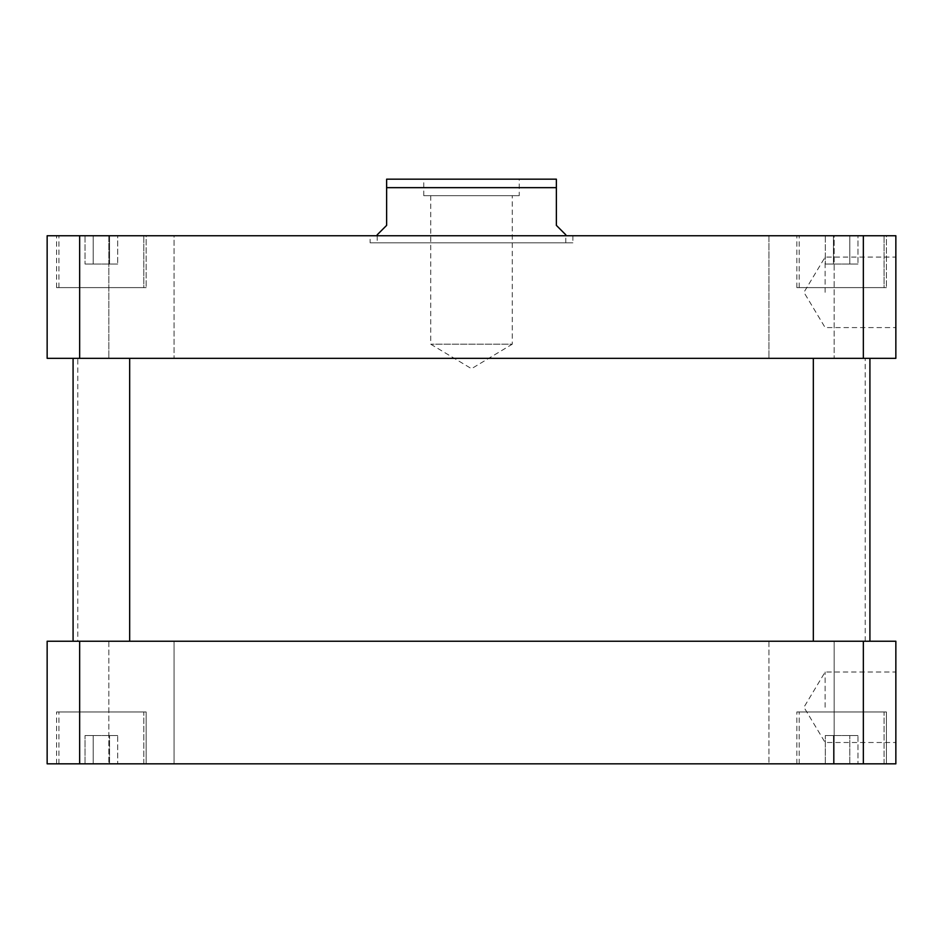 <?xml version="1.0" encoding="UTF-8"?>
<svg xmlns="http://www.w3.org/2000/svg" width="943" height="943" viewBox="0 0 943 943"><rect width="100%" height="100%" fill="white"/><g stroke="black" fill="none" stroke-linecap="round" stroke-linejoin="round"><path stroke-width="0.71" stroke-dasharray="4.71 3.54" d="M825.125 707.25L825.125 672.005L825.125 707.25M895.85 707.25L895.85 742.495L825.125 742.495L803.943 707.25L825.125 672.005L895.85 672.005L895.85 707.25M825.125 292.33L825.125 257.085L825.125 292.33M895.85 292.33L895.85 327.575L825.125 327.575L803.943 292.33L825.125 257.085L895.85 257.085L895.85 292.33M430.727 195.672L430.727 344.195L471.5 368.689L512.273 344.195L430.727 344.195L512.273 344.195L512.273 195.672L430.727 195.672L512.273 195.672M519.239 195.672L423.761 195.672L519.239 195.672L519.239 179.17L423.761 179.17L519.239 179.17M377.2 242.822L565.8 242.822L377.2 242.822L377.2 234.807L386.63 225.377L386.63 187.657L556.37 187.657L556.37 225.377L565.8 234.807M556.37 179.17L386.63 179.17M370.127 242.822L572.872 242.822L370.127 242.822L370.127 235.75L572.872 235.75L370.127 235.75M129.662 641.24L73.082 641.24L129.662 641.24L73.082 641.24L129.662 641.24L129.662 358.34L73.082 358.34L129.662 358.34M869.918 641.24L813.337 641.24L869.918 641.24L813.337 641.24L869.918 641.24L869.918 358.34L813.337 358.34L869.918 358.34M768.934 358.34L834.166 358.34L768.934 358.34L834.166 358.34L768.934 358.34L768.934 235.75L834.166 235.75L834.166 358.34L834.166 235.75L768.934 235.75L834.166 235.75L768.934 235.75L768.934 358.34M108.834 358.34L174.066 358.34L108.834 358.34L174.066 358.34L108.834 358.34L108.834 235.75L174.066 235.75L174.066 358.34L174.066 235.75L108.834 235.75L174.066 235.75L108.834 235.75L108.834 358.34M117.71 264.04L85.035 264.04L117.71 264.04L85.035 264.04L117.71 264.04L117.71 235.75L109.541 235.75L109.541 264.04L109.541 235.75L93.204 235.75L93.204 264.04L93.204 235.75L85.035 235.75L85.035 264.04L85.035 235.75L117.71 235.75L109.541 235.75L109.541 264.04L109.541 235.75L93.204 235.75L93.204 264.04L93.204 235.75L85.035 235.75L117.71 235.75L117.71 264.04M857.965 264.04L825.29 264.04L857.965 264.04L825.29 264.04L857.965 264.04L857.965 235.75L849.796 235.75L849.796 264.04L849.796 235.75L833.459 235.75L833.459 264.04L833.459 235.75L825.29 235.75L825.29 264.04L825.29 235.75L857.965 235.75L849.796 235.75L849.796 264.04L849.796 235.75L833.459 235.75L833.459 264.04L833.459 235.75L825.29 235.75L857.965 235.75L857.965 264.04M143.808 287.615L58.938 287.615L143.808 287.615L143.808 235.75L58.938 235.75L143.808 235.75L58.938 235.75L143.808 235.75L143.808 287.615L58.938 287.615L143.808 287.615M146.165 287.615L56.58 287.615L146.165 287.615L146.165 235.75L56.58 235.75L146.165 235.75L56.58 235.75L146.165 235.75L146.165 287.615L56.58 287.615L146.165 287.615M884.062 287.615L799.192 287.615L884.062 287.615L884.062 235.75L799.192 235.75L884.062 235.75L799.192 235.75L884.062 235.75L884.062 287.615L799.192 287.615L884.062 287.615M886.42 287.615L796.835 287.615L886.42 287.615L886.42 235.75L796.835 235.75L886.42 235.75L796.835 235.75L886.42 235.75L886.42 287.615L796.835 287.615L886.42 287.615M895.85 235.75L47.15 235.75L47.15 358.34L895.85 358.34L895.85 235.75M77.797 358.34L865.202 358.34L77.797 358.34L77.797 641.24L865.202 641.24L77.797 641.24M863.34 358.34L863.34 235.75M79.66 358.34L79.66 235.75M768.934 641.24L834.166 641.24L834.166 763.83L768.934 763.83L834.166 763.83L768.934 763.83L834.166 763.83L834.166 641.24L768.934 641.24L834.166 641.24L768.934 641.24L768.934 763.83L768.934 641.24M108.834 641.24L174.066 641.24L174.066 763.83L108.834 763.83L174.066 763.83L108.834 763.83L174.066 763.83L174.066 641.24L108.834 641.24L174.066 641.24L108.834 641.24L108.834 763.83L108.834 641.24M117.71 735.54L85.035 735.54L117.71 735.54L85.035 735.54L117.71 735.54L117.71 763.83L109.541 763.83L117.71 763.83L117.71 735.54M109.541 763.83L109.541 735.54L109.541 763.83L93.204 763.83L117.71 763.83L109.541 763.83L109.541 735.54L109.541 763.83L93.204 763.83L93.204 735.54L93.204 763.83L85.035 763.83L109.541 763.83M85.035 763.83L85.035 735.54L85.035 763.83L93.204 763.83L93.204 735.54L93.204 763.83L85.035 763.83M857.965 735.54L825.29 735.54L857.965 735.54L825.29 735.54L857.965 735.54L857.965 763.83L849.796 763.83L857.965 763.83L857.965 735.54M849.796 763.83L849.796 735.54L849.796 763.83L833.459 763.83L857.965 763.83L849.796 763.83L849.796 735.54L849.796 763.83L833.459 763.83L833.459 735.54L833.459 763.83L825.29 763.83L849.796 763.83M825.29 763.83L825.29 735.54L825.29 763.83L833.459 763.83L833.459 735.54L833.459 763.83L825.29 763.83M143.808 711.965L58.938 711.965L143.808 711.965L58.938 711.965L143.808 711.965L143.808 763.83L58.938 763.83L143.808 763.83L143.808 711.965M146.165 711.965L56.58 711.965L146.165 711.965L56.58 711.965L146.165 711.965L146.165 763.83L56.58 763.83L146.165 763.83L146.165 711.965M884.062 711.965L799.192 711.965L884.062 711.965L799.192 711.965L884.062 711.965L884.062 763.83L799.192 763.83L884.062 763.83L884.062 711.965M886.42 711.965L796.835 711.965L886.42 711.965L796.835 711.965L886.42 711.965L886.42 763.83L796.835 763.83L886.42 763.83L886.42 711.965M884.062 763.83L799.192 763.83L884.062 763.83M886.42 763.83L796.835 763.83L886.42 763.83M143.808 763.83L58.938 763.83L143.808 763.83M146.165 763.83L56.58 763.83L146.165 763.83M79.66 763.83L47.15 763.83L47.15 641.24L895.85 641.24L895.85 763.83L79.66 763.83L79.66 641.24M863.34 641.24L863.34 763.83M423.761 195.672L423.761 179.17M572.872 235.75L572.872 242.822M565.8 242.822L565.8 235.75M73.082 641.24L73.082 358.34M813.337 641.24L813.337 358.34M58.938 287.615L58.938 235.75L58.938 287.615M56.58 287.615L56.58 235.75L56.58 287.615M799.192 287.615L799.192 235.75L799.192 287.615M796.835 287.615L796.835 235.75L796.835 287.615M58.938 763.83L58.938 711.965L58.938 763.83M56.58 763.83L56.58 711.965L56.58 763.83M799.192 763.83L799.192 711.965L799.192 763.83M796.835 763.83L796.835 711.965L796.835 763.83M865.202 641.24L865.202 358.34"/><path stroke-width="1.41" d="M895.85 742.495L895.85 672.005M895.85 327.575L895.85 257.085M565.8 235.75L565.8 234.807L556.37 225.377L556.37 179.17L556.37 187.657L386.63 187.657L386.63 225.377L377.2 234.807L377.2 235.75M386.63 179.17L386.63 187.657L386.63 179.17L556.37 179.17M129.662 641.24L129.662 358.34M869.918 641.24L869.918 358.34M47.15 235.75L895.85 235.75L895.85 358.34L47.15 358.34L47.15 235.75M79.66 358.34L79.66 235.75M863.34 358.34L863.34 235.75M47.15 763.83L895.85 763.83L895.85 641.24L47.15 641.24L47.15 763.83M79.66 641.24L79.66 763.83M863.34 641.24L863.34 763.83M73.082 641.24L73.082 358.34M813.337 641.24L813.337 358.34"/></g></svg>
